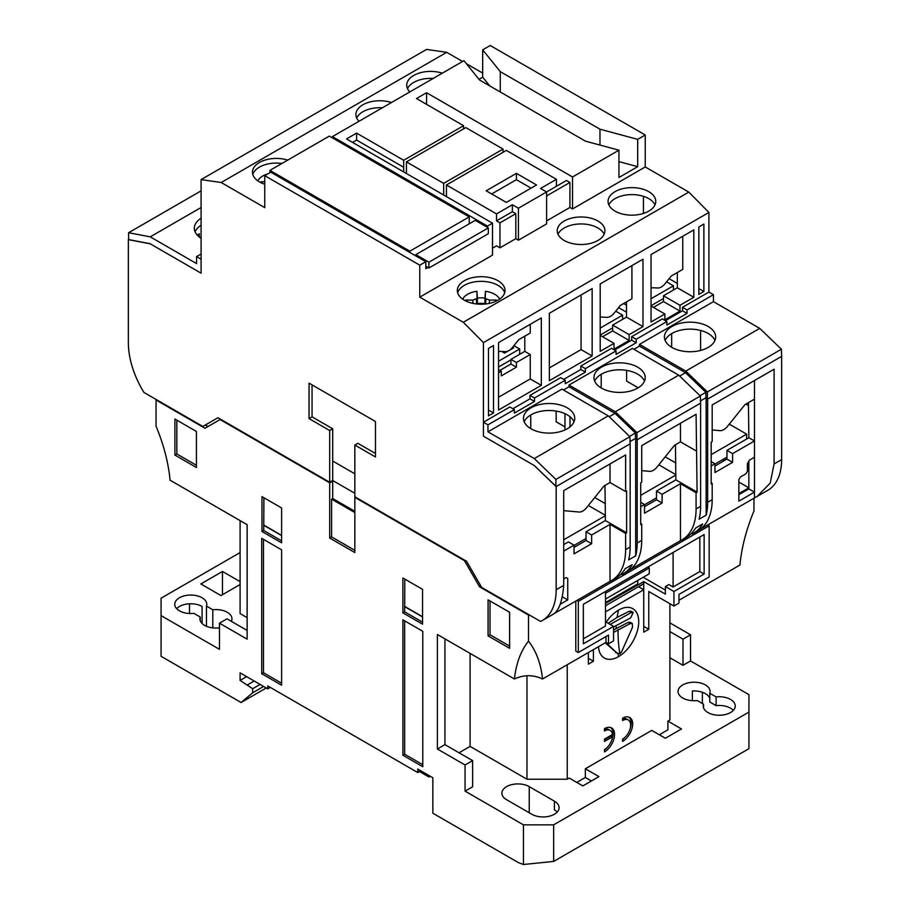 <?xml version="1.0" encoding="UTF-8"?>
<svg xmlns="http://www.w3.org/2000/svg" width="910" height="910" viewBox="0 0 910 910"><rect width="100%" height="100%" fill="white"/><g stroke="black" fill="none" stroke-linecap="round" stroke-linejoin="round"><path stroke-width="1.36" d="M613.545 629.97L628.23 622.36L630.255 622.326L632.291 623.498L630.266 623.532L613.545 632.416M608.119 623.248L617.116 617.389L629.231 611.315L631.165 611.224L633.235 612.419L631.29 612.51L610.166 624.431M598.496 646.68A28.472 16.437 120 0 0 618.572 656.599A28.472 16.437 120 0 0 638.706 621.723A28.472 16.437 120 0 0 618.572 610.098A28.472 16.437 120 0 0 606.208 622.144M605.741 642.505L618.015 653.983L605.207 642.801M615.672 652.595L619.926 653.892L621.758 651.458L632.541 627.172L632.291 623.498M703.532 707.798L703.532 704.192L697.196 700.541A16.016 9.248 180 0 1 678.052 691.463A16.016 9.248 180 0 1 694.068 682.216A16.016 9.248 180 0 1 710.084 691.463A16.016 9.248 180 0 1 709.777 693.272L716.113 696.923A16.016 9.248 180 0 1 735.246 706.001A16.016 9.248 180 0 1 730.559 712.53A16.016 9.248 180 0 1 713.11 714.543A16.016 9.248 180 0 1 703.225 706.001A16.016 9.248 180 0 1 703.532 704.192M200.223 620.631L200.223 617.014L193.887 613.363A16.016 9.248 180 0 1 174.754 604.297A16.016 9.248 180 0 1 190.77 595.049A16.016 9.248 180 0 1 206.775 604.297A16.016 9.248 180 0 1 206.468 606.094L212.804 609.757A16.016 9.248 180 0 1 231.948 618.823A16.016 9.248 180 0 1 231.345 621.325M219.458 627.843A16.016 9.248 180 0 1 199.916 618.823A16.016 9.248 180 0 1 200.223 617.014M554.406 814.234A16.016 9.248 180 0 1 531.759 814.234L506.586 799.708A16.016 9.248 180 0 1 501.899 793.167A16.016 9.248 180 0 1 511.784 784.625A16.016 9.248 180 0 1 529.233 786.627L554.406 801.164A16.016 9.248 180 0 1 559.093 807.693A16.016 9.248 180 0 1 554.406 814.234M659.34 734.768L667.894 729.82L667.894 721.107L681.488 728.956L665.381 738.249L651.788 730.4L585.357 768.757L585.357 777.481L591.398 780.962M270.293 687.403L267.767 688.847L240.092 672.865L240.092 680.43L246.633 676.642M267.767 688.847L267.767 685.947L417.758 772.533L419.499 771.532L428.985 777.004L430.259 776.276M576.803 782.418L585.357 777.481M678.974 600.225L739.91 565.042C741.605 547.536 746.291 529.518 753.958 510.988L753.958 498.225M240.092 680.43L252.673 688.711L252.673 692.783L241.093 702.509L161.07 656.303L161.07 615.626L219.458 649.331L219.458 623.179L247.133 639.161L247.133 524.672L170.09 480.196C168.395 462.678 163.709 444.66 156.042 426.142L156.042 400.013L204.989 428.269L220.083 419.555L329.682 482.823L329.682 538.038L354.843 552.563L354.843 497.361L464.441 560.628L479.536 586.779L528.482 615.046L528.482 641.175C520.804 650.832 516.129 663.435 514.423 678.996L437.38 634.509L437.38 748.998L465.067 764.98L465.067 791.131L523.455 824.847L553.644 824.847L748.93 712.098L748.93 694.66L690.542 660.956L690.542 634.805L669.908 622.895M622.599 741.445A14.23 8.224 120 0 0 631.904 728.899A14.23 8.224 120 0 0 629.72 717.489A14.23 8.224 120 0 0 622.599 718.195L622.599 720.527A11.386 6.575 -60 0 1 628.298 719.958A11.386 6.575 -60 0 1 630.038 729.081A11.386 6.575 -60 0 1 622.599 739.125L622.599 741.445M604.479 751.91A14.23 8.224 120 0 0 613.784 739.364A14.23 8.224 120 0 0 611.6 727.955A14.23 8.224 120 0 0 604.479 728.66L604.479 730.98A11.386 6.575 -60 0 1 610.178 730.423A11.386 6.575 -60 0 1 612.476 734.506L604.479 739.125L604.479 741.445L612.476 736.838A11.386 6.575 -60 0 1 604.479 749.578L604.479 751.91M588.372 652.527L588.372 664.152L593.411 661.24L593.411 649.626M585.357 768.757L598.951 776.605L582.844 785.91L569.25 778.061L567.237 779.222L567.237 664.732M669.908 603.705L669.908 719.946L667.894 721.107M605.491 611.838L643.734 589.76L643.734 632.188L648.773 629.276L648.773 591.5L673.935 606.037L678.974 603.125L678.974 594.412L709.163 576.974L709.163 525.832L578.305 601.385L578.305 652.527L608.506 635.089L608.506 643.814L613.545 640.902L613.545 626.376L583.344 643.814L583.344 604.285L704.135 534.545L704.135 574.073L673.935 591.5L673.935 606.037M196.423 467.501L196.423 431.465L174.913 419.044L174.913 455.08L196.423 467.501M261.978 496.632L261.978 531.497L281.611 542.838L281.611 507.962L261.978 496.632M261.727 538.333L261.727 673.741L281.611 685.219L281.611 549.811L261.727 538.333M422.786 631.312L402.902 619.835L402.902 755.255L422.786 766.732L422.786 631.312M422.536 589.327L402.902 577.998L402.902 612.862L422.536 624.192L422.536 589.327M488.09 635.885L509.611 648.318L509.611 612.282L488.09 599.861L488.09 635.885L490.024 634.782L490.024 600.975M523.455 824.847L523.455 864.5L518.416 862.623L432.853 813.221L432.853 777.766L417.758 769.052L417.758 772.533M428.985 777.004L428.985 775.536M419.499 771.532L419.499 770.053M523.455 864.5L553.644 861.429L748.93 748.68L748.93 712.098M252.673 692.783L263.627 686.458M266.266 687.983L241.093 702.509M240.092 584.538L220.959 595.572L200.837 583.947L222.472 571.457L240.092 581.626M240.092 552.575L161.07 598.188L161.07 615.626M247.133 617.663L240.092 613.59L240.092 520.6M208.003 426.528L205.364 425.004M480.855 586.017L479.536 586.779M738.863 493.584L748.85 487.817L738.863 482.05M575.791 601.089L575.791 651.071L578.305 652.527M605.992 636.545L605.992 642.358L542.542 678.996C540.836 663.435 536.161 650.832 528.482 641.175M690.542 634.805L683 639.161L669.908 631.608M690.542 660.956L683 665.312L683 639.161M683 665.312L669.908 657.759M567.237 779.222L526.97 779.222L470.095 746.382L459.027 752.775M465.067 764.98L472.62 760.623L472.62 786.775L465.067 791.131M628.924 717.125A14.23 8.224 -60 0 1 630.004 729.206M625.761 736.543A14.23 8.224 -60 0 1 622.599 739.568M622.599 718.945A11.386 6.575 -60 0 1 626.785 719.093L628.298 719.958M610.803 727.59A14.23 8.224 -60 0 1 611.884 739.659M607.641 747.008A14.23 8.224 -60 0 1 604.479 750.033M612.476 736.838L610.963 735.962L604.479 739.705M604.479 729.41A11.386 6.575 -60 0 1 608.665 729.547L610.178 730.423M588.372 658.339L593.411 661.24M605.491 621.735L613.545 626.376M605.992 642.358L608.506 643.814M514.423 678.996C523.796 674.617 533.169 674.617 542.542 678.996M526.97 779.222L526.97 675.664M648.773 629.276L643.734 626.376L643.734 581.626L665.381 594.116L665.381 586.563L668.873 584.55L673.104 586.995L673.104 552.472M673.935 591.5L665.381 586.563M643.734 589.76L638.706 586.859L643.495 583.81L605.491 605.753M254.186 681.01L247.634 684.786M196.423 465.272L176.836 453.965L174.913 455.08M176.836 420.158L176.836 453.965M261.978 531.497L263.729 530.496L281.611 540.824M263.911 497.747L263.729 530.496M261.727 673.741L263.479 672.74L281.611 683.205M263.479 539.334L263.479 672.74M404.654 620.847L404.654 754.242L402.902 755.255M404.654 754.242L422.786 764.718M404.836 579.101L404.654 611.861L402.902 612.862M404.654 611.861L422.536 622.178M509.611 646.089L490.024 634.782M553.644 824.847L553.644 861.429M472.62 760.623L444.933 744.642L437.38 748.998M444.933 744.642L444.933 638.865M329.682 538.038L331.604 536.923L354.843 550.345M329.682 482.823L332.696 481.083L332.696 498.521L331.604 499.146L331.604 536.923M247.133 630.448L226.999 618.823L219.458 623.179M702.372 703.521L702.372 692.283M692.385 700.666L692.385 690.986A16.016 9.248 180 0 1 709.777 698.38M716.113 696.923L716.113 705.648L709.777 701.985L709.777 693.272M716.113 705.648A16.016 9.248 180 0 1 733.358 710.357M260.101 684.422L252.673 688.711M222.472 594.708L222.472 571.457M189.507 613.511L189.507 603.796M212.804 609.757L212.804 627.889M176.642 608.654A16.016 9.248 180 0 1 202.088 606.469L202.088 623.475M206.468 626.285L206.468 606.094M354.843 473.814L332.696 461.029M332.696 498.521L354.843 511.306M722.824 459.539L723.518 461.074M583.344 638.82L605.491 626.023L605.491 591.5M665.381 590.089L643.211 577.293M576.803 600.509L578.305 601.385M707.661 524.956L709.163 525.832M554.406 801.164L554.406 809.877A16.016 9.248 180 0 1 557.204 812.061M470.095 653.403L470.095 746.382M613.545 627.035L630.619 617.924L633.235 612.419M637.694 580.466L637.694 583.947L605.491 602.545M605.491 603.432L643.734 581.626M643.495 583.81L643.495 581.49M263.729 525.263L281.611 535.592M281.611 535.376L263.911 525.161M422.536 616.741L404.836 606.515M404.654 606.629L422.536 616.946M331.604 499.146L354.843 512.569M699.813 537.048L699.813 571.571L673.104 586.995M699.813 571.571L704.135 574.073M605.491 599.064L649.274 573.789L649.274 567.976L648.409 566.725M605.491 593.252L649.274 567.976M574.028 545.443L586.029 538.515M605.412 515.322L588.361 505.482M563.711 539.778L605.412 515.708M567.237 407.851A25.628 14.799 0 0 0 539.312 404.643A25.628 14.799 0 0 0 523.489 418.316A25.628 14.799 0 0 0 530.996 428.781A25.628 14.799 0 0 0 558.922 431.988A25.628 14.799 0 0 0 574.745 418.316A25.628 14.799 0 0 0 567.237 407.851M524.217 421.808A25.628 14.799 180 0 1 542.189 411.047A25.628 14.799 180 0 1 567.237 414.835A25.628 14.799 180 0 1 574.017 421.808M637.694 367.174A25.628 14.799 0 0 0 609.78 363.966A25.628 14.799 0 0 0 593.957 377.639A25.628 14.799 0 0 0 601.464 388.092A25.628 14.799 0 0 0 629.39 391.3A25.628 14.799 0 0 0 645.201 377.639A25.628 14.799 0 0 0 637.694 367.174M594.674 381.119A25.628 14.799 180 0 1 612.658 370.37A25.628 14.799 180 0 1 637.694 374.147A25.628 14.799 180 0 1 644.485 381.119M708.162 326.497A25.628 14.799 0 0 0 680.236 323.289A25.628 14.799 0 0 0 664.414 336.95A25.628 14.799 0 0 0 671.921 347.415A25.628 14.799 0 0 0 699.847 350.623A25.628 14.799 0 0 0 715.669 336.95A25.628 14.799 0 0 0 708.162 326.497M665.142 340.442A25.628 14.799 180 0 1 683.114 329.682A25.628 14.799 180 0 1 708.162 333.47A25.628 14.799 180 0 1 714.941 340.442M561.948 389.116L608.255 415.847L534.272 458.56L487.965 431.829L561.948 389.116M221.21 182.512L201.087 179.6L426.562 49.424L446.696 52.325L221.21 182.512L264.753 207.639L264.753 175.675L419.772 265.174L419.772 297.138L463.304 322.276L483.438 342.615L483.438 436.186L534.272 465.533L555.908 486.395L555.908 479.422L534.272 458.56M608.255 415.847L629.902 436.698L555.908 479.422M700.04 395.713L705.898 392.335L685.514 372.702L639.457 346.107L639.457 344.367L713.451 301.654L713.451 294.669L687.027 309.935L687.027 313.415L666.893 325.041L666.893 321.548L636.192 339.282L636.192 342.763L616.059 354.388L616.059 350.896L585.357 368.63L585.357 372.11L565.224 383.736L565.224 380.255L534.523 397.977L534.523 401.458L514.389 413.083L514.389 409.602L509.862 406.986L483.438 422.24L483.438 436.186L534.523 465.681L556.169 486.543L630.152 443.818L629.902 436.698M514.389 409.602L487.965 424.856L487.965 431.829M563.461 389.98L569 386.784L569 385.044L632.416 348.428L678.723 375.17L615.308 411.775L569 385.044M639.457 346.107L633.929 349.303M483.438 422.24L487.965 424.856M565.224 380.255L560.697 377.639L529.995 395.361L529.995 398.842L512.876 408.726L529.995 398.842L534.523 401.458M585.357 372.11L580.83 369.494L563.711 379.379L580.83 369.494L580.83 366.013L585.357 368.63M616.059 350.896L611.531 348.291L580.83 366.013M666.893 321.548L662.366 318.932L631.665 336.666L631.665 340.147L614.546 350.031M713.451 294.669L708.913 292.064L682.489 307.318L682.489 310.799L665.381 320.684M713.451 301.654L759.748 328.385L781.394 349.235L781.644 356.356L707.661 399.069L706.149 397.613L700.359 400.957M781.394 349.235L707.411 391.948L707.411 398.933L706.149 397.715M615.308 411.775L636.943 432.637L636.943 439.61L635.692 438.392M635.43 438.154L635.43 433.024L629.583 436.402M635.43 433.024L615.058 413.379L609.199 416.757M615.058 413.379L569 386.784M529.995 395.361L534.523 397.977M636.192 342.763L631.665 340.147M631.665 336.666L636.192 339.282M687.027 313.415L682.489 310.799M682.489 307.318L687.027 309.935M759.748 328.385L685.765 371.098L639.457 344.367M707.411 391.948L685.765 371.098M705.898 397.477L705.898 392.335M636.943 432.637L700.359 396.021L700.609 403.141L637.193 439.757L635.692 438.301L629.902 441.646M678.723 375.17L700.359 396.021M679.668 376.08L685.514 372.702M201.087 218.275A25.628 14.799 0 0 0 194.331 228.274A25.628 14.799 0 0 0 201.087 238.283M195.058 231.766A25.628 14.799 180 0 1 201.087 225.248M196.549 256.609L196.549 263.582L150.252 236.85L128.606 232.721L128.606 239.694L150.252 243.823L201.087 273.171L201.087 259.225L196.549 256.609L201.087 253.992M150.252 236.85L201.087 207.503M128.606 232.721L201.087 190.873M503.071 152.288L503.071 149.092L443.671 183.376L443.671 195.002M406.429 173.503L406.429 161.878L443.671 183.376M406.429 161.878L465.818 127.593L503.071 149.092M391.471 102.523A23.842 13.764 0 0 0 355.912 114.512A23.842 13.764 0 0 0 358.984 121.269M356.686 118.004A23.842 13.764 180 0 1 382.325 107.801M442.305 73.175A23.842 13.764 0 0 0 406.747 85.165A23.842 13.764 0 0 0 409.818 91.921M407.521 88.657A23.842 13.764 180 0 1 433.16 78.453M287.742 160.103A23.842 13.764 0 0 0 252.48 172.195A23.842 13.764 0 0 0 259.464 181.932A23.842 13.764 0 0 0 264.753 184.23M252.821 174.515A23.842 13.764 180 0 1 281.929 163.459M615.046 211.131A23.842 13.764 180 0 1 608.062 201.394A23.842 13.764 180 0 1 622.781 188.677A23.842 13.764 180 0 1 648.773 191.657A23.842 13.764 180 0 1 655.757 201.394A23.842 13.764 180 0 1 641.038 214.112A23.842 13.764 180 0 1 615.046 211.131M608.847 204.886A23.842 13.764 180 0 1 625.67 195.081A23.842 13.764 180 0 1 648.773 198.642A23.842 13.764 180 0 1 654.984 204.886M564.211 240.479A23.842 13.764 180 0 1 557.238 230.742A23.842 13.764 180 0 1 571.958 218.025A23.842 13.764 180 0 1 597.938 221.016A23.842 13.764 180 0 1 604.922 230.742A23.842 13.764 180 0 1 590.203 243.459A23.842 13.764 180 0 1 564.211 240.479M558.012 234.234A23.842 13.764 180 0 1 574.836 224.429A23.842 13.764 180 0 1 597.938 227.989A23.842 13.764 180 0 1 604.149 234.234M464.316 300.198A23.842 13.764 180 0 1 457.332 290.461A23.842 13.764 180 0 1 472.051 277.743A23.842 13.764 180 0 1 498.032 280.724A23.842 13.764 180 0 1 505.016 290.461A23.842 13.764 180 0 1 490.297 303.178A23.842 13.764 180 0 1 464.316 300.198M457.673 292.781A23.842 13.764 180 0 1 473.951 281.986A23.842 13.764 180 0 1 498.032 285.376A23.842 13.764 180 0 1 504.675 292.781M446.696 52.325L462.553 61.482M466.364 63.677L482.687 73.107M556.169 486.543L556.169 589.76A67.283 38.846 60 0 1 542.223 620.563A67.283 38.846 60 0 1 540.563 621.439L481.674 587.439L466.58 561.288L354.843 496.78L354.843 445.047L375.477 456.968L375.477 421.512L309.047 383.155L309.047 418.611L329.682 430.521L329.682 482.243L217.945 417.736L202.839 426.46L143.962 392.46A67.283 38.846 60 0 1 128.356 342.763L128.356 239.546L150.002 243.675L201.087 273.171L201.087 179.6M264.753 175.675L270.793 172.195L425.812 261.693L419.772 265.174M332.446 137.899L332.446 136.602L463.941 60.686L479.547 80.012L585.471 141.164L618.948 150.184L572.526 176.984L572.526 208.947L569.922 207.446L546.603 220.914M478.978 79.306L482.687 77.168L482.687 49.857L500.272 71.64L500.272 91.978M708.913 292.064L708.913 212.439L688.79 192.101L645.247 166.962L645.247 134.999L490.228 45.5L482.687 49.857M754.47 380.539L754.47 497.941L767.71 490.388A67.283 38.846 -120 0 0 781.644 459.584L781.644 356.356M626.49 301.87L626.49 317.112L612.646 325.109L629.14 334.63L629.14 340.442L614.045 349.156L614.045 343.343L600.202 335.358M629.14 334.63L642.983 326.633L642.983 259.225L600.202 283.92L600.202 351.34L614.045 343.343M677.324 272.522L677.324 287.765L663.481 295.761L679.975 305.282L679.975 311.095L664.88 319.808L664.88 313.995L651.037 306.01M679.975 305.282L693.818 297.286L693.818 229.877L651.037 254.572L651.037 321.992L664.88 313.995M592.148 288.572L549.367 313.267L549.367 380.687L592.148 355.992L592.148 288.572M698.846 294.385L703.885 291.473L703.885 224.065L698.846 226.965L698.846 294.385M493.504 412.935L493.504 345.527L488.465 348.428L488.465 415.847L493.504 412.935L488.465 410.035M541.313 317.92L498.532 342.615L498.532 410.035L541.313 385.339L541.313 317.92M483.438 342.615L708.913 212.439M688.79 192.101L463.304 322.276M645.247 166.962L572.526 208.947M499.954 247.838L499.954 222.848L496.519 220.868L496.519 213.895L512.375 204.739L518.416 208.219L546.603 191.953L546.603 223.917L518.416 240.194L515.811 238.682L499.954 247.838L496.519 245.859L492.492 248.18M332.446 136.602L487.464 226.101L492.492 223.189L492.492 255.153L419.772 297.138M427.95 267.426L425.812 268.666L425.812 261.693M487.464 226.101L487.464 227.398M329.682 482.243L332.696 480.503L354.843 493.288M329.682 430.521L332.696 428.781L332.696 480.503M332.696 428.781L312.062 416.86L309.047 418.611M312.062 384.896L312.062 416.86M375.477 453.476L357.858 443.307L354.843 445.047M556.169 589.76L563.711 585.403L563.711 490.672L625.625 454.932L625.625 491.548L626.626 490.956L626.626 532.805L625.625 533.385L625.625 549.663A67.283 38.846 60 0 1 611.679 580.466A67.283 38.846 60 0 1 610.018 581.331L553.826 613.772M563.711 585.403C562.335 602.147 558.467 611.941 552.142 614.75M630.152 443.818L630.152 547.047A67.283 38.846 -120 0 1 628.639 559.9L635.692 555.839L635.692 438.301M492.492 223.189L346.539 138.923L356.606 133.11L403.665 160.274L463.554 125.705L416.496 98.53L426.562 92.718L572.526 176.984M489.716 85.881L482.687 77.168M618.948 150.184L618.948 177.495L637.694 166.678L618.948 161.627M700.609 403.141L700.609 506.358A67.283 38.846 -120 0 1 699.107 519.223L706.149 515.151A67.283 38.846 60 0 0 707.661 502.297L707.661 399.069M756.995 496.564L770.201 483.119L774.091 463.941L774.091 369.21L712.189 404.95L712.189 441.566L711.176 442.146L711.176 483.983L712.189 483.403L712.189 499.681A67.283 38.846 -120 0 1 698.254 530.485L693.727 533.101A67.283 38.846 -120 0 0 702.622 523.978L695.581 528.05A67.283 38.846 60 0 1 686.675 537.162L682.147 539.778A67.283 38.846 60 0 1 680.475 540.654L680.475 483.699L696.082 492.708L697.094 492.128L696.082 414.243L641.721 445.627L641.721 482.243L640.72 482.823L640.72 524.672L641.721 524.092L641.721 540.358A67.283 38.846 60 0 1 627.786 571.161L623.259 573.778A67.283 38.846 -120 0 0 632.166 564.666L625.113 568.727A67.283 38.846 -120 0 1 616.218 577.85L611.679 580.466M754.47 497.941L699.836 529.472M693.727 533.101A67.283 38.846 -120 0 1 692.055 533.965L691.361 533.567M500.272 71.64L599.974 129.197L637.694 139.355L645.247 134.999M637.694 139.355L637.694 166.678M629.14 340.442L612.646 330.921L602.579 336.723M631.915 265.618L631.915 298.742L620.392 305.396L614.295 312.972A10.681 6.165 120 0 1 606.742 317.328L600.202 317.044M626.49 317.112L642.983 326.633M679.975 311.095L663.481 301.563L653.414 307.375M682.75 236.27L682.75 269.394L671.227 276.048L665.13 283.624A10.681 6.165 120 0 1 657.577 287.981L651.037 287.696M677.324 287.765L693.818 297.286M581.08 294.965L581.08 349.599L592.148 355.992M581.08 349.599L549.367 367.902M698.846 288.572L703.885 291.473M530.246 324.313L530.246 333.026L518.723 339.68L512.626 347.267A10.681 6.165 -60 0 1 505.084 351.624L498.532 351.34M524.774 336.188L524.774 351.374L530.246 354.536L530.246 378.947L541.313 385.339M530.246 378.947L498.532 397.249M499.954 222.848L515.811 213.691L515.811 238.682M518.416 208.219L518.416 240.194M546.603 195.923L569.922 182.455L569.922 207.446M700.598 350.43L700.598 330.444M638.194 387.796L626.615 381.119L626.615 370.381M564.973 426.892L556.158 421.796L556.158 411.07M563.711 579.01L566.225 577.554L567.738 578.43L567.738 599.929L560.287 604.229M610.018 581.331L610.018 524.376L591.648 534.989L591.648 543.702L574.028 553.871L574.028 545.158L563.711 551.107M574.028 547.388L586.029 540.46L586.029 531.747L605.412 520.554L604.979 485.439M563.711 544.624L568.409 541.916L574.028 545.158M625.625 491.548L610.018 482.539L610.018 463.941M626.626 532.805L605.412 520.554M610.018 524.376L625.625 533.385M635.692 555.839A67.283 38.846 -120 0 0 637.193 542.974L637.193 439.757M682.147 539.778A67.283 38.846 60 0 0 696.082 508.974L696.082 492.708M748.429 405.53L745.904 404.074M353.603 141.812L353.603 143.006M599.974 129.197L599.974 145.077M569.922 182.455L566.486 180.476L556.419 186.288L556.419 179.315L506.335 150.4L446.446 184.98L496.519 213.895M426.562 104.343L426.562 92.718M463.554 128.901L463.554 125.705M403.687 171.91L403.665 160.274M403.665 167.258L356.606 140.083L356.606 133.11M356.606 140.083L352.579 142.404M446.446 196.606L446.446 184.98M706.149 515.151L706.149 397.613M712.189 483.403L711.176 482.823M738.863 494.642L748.85 488.886L754.47 492.128L738.863 501.137L738.863 479.627L740.376 477.011L745.904 473.814L747.417 471.198L747.417 463.645L749.431 460.164L754.47 457.252M714.953 466.022L726.953 459.095L726.953 450.382L748.85 437.744L754.47 440.986L732.573 453.624L732.573 462.337L714.953 472.506L714.953 463.793L711.176 465.977M724.815 458.39L725.27 460.073M748.85 488.886L748.85 461.177M748.85 437.744L748.429 402.629M612.646 330.921L612.646 325.109M663.481 301.563L663.481 295.761M498.532 372.838L501.308 371.246L501.308 375.887L516.402 367.174L516.402 362.521L530.246 354.536M499.863 370.404L510.931 364.011L510.931 359.37L524.774 351.374M512.375 204.739L512.375 211.712L515.811 213.691M496.519 220.868L512.375 211.712M556.419 186.288L546.603 191.953L540.563 188.461L556.419 179.315M506.335 202.418L486.202 190.793L516.402 173.355L536.536 184.98L506.335 202.418M197.163 235.042L199.324 233.802L199.324 237.044M530.746 414.971L530.746 427.472L529.779 428.03M601.214 374.294L601.214 386.784L600.247 387.341M671.671 333.617L671.671 346.107L670.715 346.664M566.225 577.554L567.738 578.43M591.648 543.702L586.029 540.46M591.648 534.989L586.029 531.747M567.738 599.929L562.539 596.926M563.711 510.658L579.067 512.023A10.681 6.165 120 0 0 586.609 507.666L604.035 485.986L610.018 482.539M620.904 574.255L621.598 574.654A67.283 38.846 -120 0 0 623.259 573.778M641.721 524.092L640.72 523.512M696.082 450.86L680.475 441.85L680.475 423.252M697.094 492.128L675.868 479.877L675.447 444.762M570.001 416.723L570.001 426.881M711.176 461.609L714.953 463.793M712.189 429.964L719.992 430.658A10.681 6.165 120 0 0 727.534 426.301L744.971 404.62L754.47 399.137M732.573 462.337L726.953 459.095M732.573 453.624L726.953 450.382M669.112 278.676L677.324 283.419M643.427 196.321L643.427 213.452M516.402 367.174L510.931 364.011M501.308 371.246L498.532 369.642M510.931 359.37L516.402 362.521M516.402 173.355L516.402 179.679L491.673 193.955M531.065 188.143L516.402 179.679M564.973 429.941L564.973 413.663M629.379 570.16L680.475 540.654M680.475 483.699L662.105 494.301L662.105 503.025L644.496 513.195L644.496 504.47L640.72 506.654M640.72 502.297L644.496 504.47M644.496 506.699L656.497 499.783L656.497 491.059L675.868 479.877M641.721 470.641L649.524 471.346A10.681 6.165 120 0 0 657.077 466.989L674.503 445.308L680.475 441.85M662.105 494.301L656.497 491.059M662.105 503.025L656.497 499.783M503.344 351.465L502.559 351.92L504.572 353.08L513.638 347.848L512.626 347.267M513.911 345.675L519.678 349.008L498.532 361.213M512.296 347.665L512.774 348.348M519.678 349.008L519.678 354.32M510.931 359.871L498.532 367.026M269.929 172.695L269.929 170.386L329.318 136.102L469.241 216.876L469.241 223.803M415.847 255.938L415.847 254.629L475.236 220.345L488.329 227.898L488.329 233.711L428.928 267.995L425.812 266.198M415.847 254.629L428.928 262.194L428.928 267.995M269.929 170.386L409.853 251.171L409.853 252.48M428.928 262.194L488.329 227.898M409.853 251.171L469.241 216.876M618.595 307.625L626.49 312.175M651.037 305.714L663.481 298.537M673.434 290.006L673.434 285.808L651.037 298.742M623.612 303.542L626.49 305.203M666.564 281.838L673.434 285.808M644.496 504.766L656.497 497.838M594.742 497.542L605.412 503.696M675.868 474.645L658.829 464.805M640.72 495.324L675.868 475.031M714.953 464.089L726.953 457.161M665.21 456.865L675.868 463.019M746.666 438.995L746.666 434.15L729.285 424.128M711.176 454.636L746.666 434.15M600.202 335.062L612.646 327.884M622.599 319.364L622.599 315.156L600.202 328.089M615.729 311.197L622.599 315.156M499.647 299.162A19.155 11.056 0 0 0 494.721 294.26A19.155 11.056 0 0 0 485.439 291.302L485.098 304.042M477.25 304.042L476.897 291.302A19.155 11.056 0 0 0 462.701 299.162M476.897 291.302L477.397 298.048A19.929 11.511 180 0 1 484.939 298.048L485.439 291.302M496.598 300.96A15.55 8.975 -0 0 0 496.291 299.993L489.671 300.163L485.439 298.48M476.897 298.48L472.665 300.163L466.057 299.993A15.55 8.975 -0 0 0 465.749 300.96M484.939 304.054L484.939 298.048M477.397 298.048L477.397 304.054M484.052 304.122L484.097 303.576A10.408 6.006 -0 0 0 478.25 303.576L478.285 304.122M476.317 299.288L476.76 303.986M472.665 300.163L473.177 303.428M466.057 299.993L467.103 301.574M496.291 299.993L495.233 301.574M489.671 300.163L489.159 303.428M486.02 299.288L485.587 303.986M267.824 173.912A19.155 11.056 0 0 0 257.849 180.897M264.753 181.818L261.204 181.727A15.55 8.975 -0 0 0 260.897 182.694M261.204 181.727L262.262 183.308M618.129 629.606A112.817 65.133 60 0 0 618.072 633.053L618.072 633.053A112.817 65.133 -120 0 0 619.926 653.892M616.115 628.446A115.661 66.783 60 0 1 616.263 625.307M617.116 617.389A115.661 66.783 60 0 1 618.572 610.098M618.095 654.028A115.661 66.783 -120 0 0 618.572 656.599M529.233 812.789L529.233 786.627M631.29 612.51L629.231 611.315M630.266 623.532L628.23 622.36M625.625 549.663L630.152 547.047M707.661 502.297L712.189 499.681M781.644 459.584L774.091 463.941M641.721 540.358L637.193 542.974M696.082 508.974L700.609 506.358M542.223 620.563L552.95 614.375"/></g></svg>
